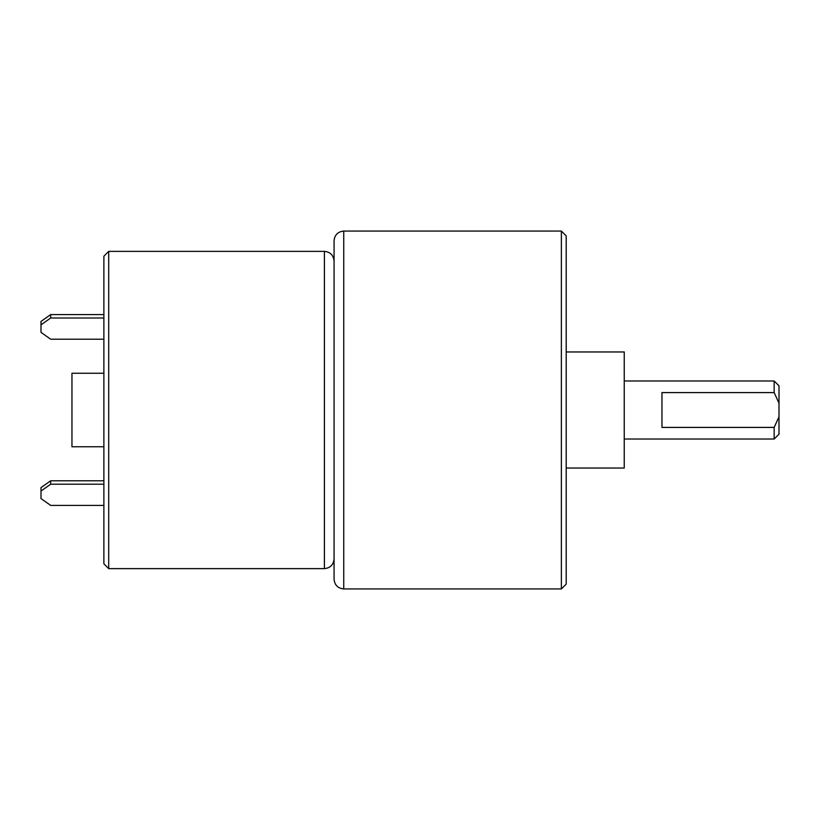 <?xml version="1.0" encoding="UTF-8"?>
<svg xmlns="http://www.w3.org/2000/svg" width="820" height="820" viewBox="0 0 820 820"><rect width="100%" height="100%" fill="white"/><g stroke="black" fill="none" stroke-linecap="round" stroke-linejoin="round"><path stroke-width="1.23" d="M624.245 439.018L774.162 439.018L779 434.18L779 385.82L774.162 380.982L624.245 380.982M108.711 568.629L108.711 251.371L103.873 256.209L103.873 563.791L108.711 568.629L324.402 568.629C330.255 568.034 333.473 564.806 334.068 558.953M103.873 373.243L71.955 373.243L71.955 446.756L103.873 446.756M334.068 410L334.068 579.268C334.673 585.121 337.891 588.34 343.744 588.934L343.744 231.066C337.891 231.66 334.673 234.879 334.068 240.731L334.068 410M343.744 231.066L561.372 231.066L561.372 588.934L343.744 588.934M561.372 231.066L566.21 235.893L566.21 584.106L561.372 588.934M103.873 505.407L50.676 505.407L41 498.57L41 487.623L50.676 480.786L50.676 484.21L103.873 484.21M50.676 480.786L103.873 480.786M50.676 484.21L41 491.047M103.873 339.213L50.676 339.213L41 332.377L41 324.853L50.676 318.006L103.873 318.006M50.676 318.006L50.676 314.593L103.873 314.593M50.676 314.593L41 321.43L41 324.853M566.21 468.035L624.245 468.035L624.245 351.964L566.21 351.964M774.162 439.018L774.162 427.415L661.966 427.415L661.966 392.585L774.162 392.585L774.162 380.982M774.162 427.415L779 416.775M779 403.225L774.162 392.585M108.711 251.371L324.402 251.371L324.402 568.629M324.402 251.371C330.255 251.965 333.473 255.194 334.068 261.047"/></g></svg>
